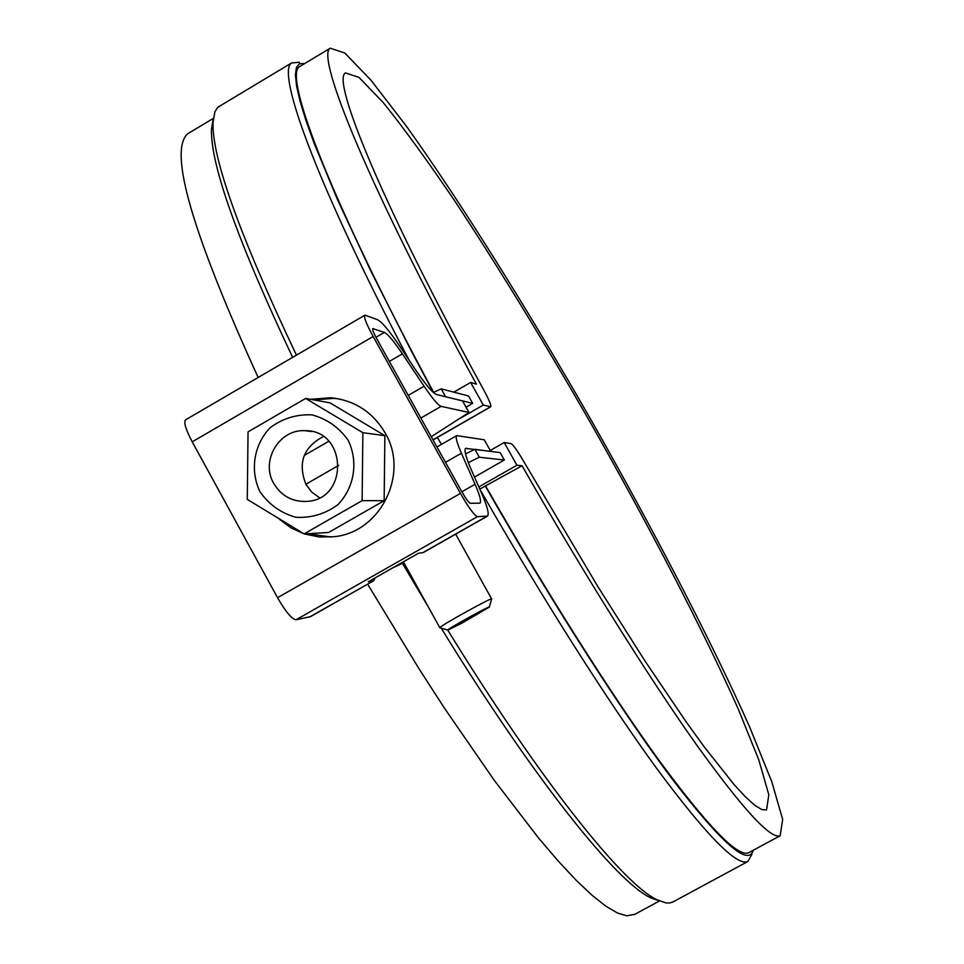 <?xml version="1.0" encoding="UTF-8"?>
<svg xmlns="http://www.w3.org/2000/svg" width="964" height="964" viewBox="0 0 964 964"><rect width="100%" height="100%" fill="white"/><g stroke="black" fill="none" stroke-linecap="round" stroke-linejoin="round"><path stroke-width="1.45" d="M465.516 453.875L474.915 449.32L500.183 452.622L504.329 460.033L474.493 477.06M468.323 462.599L479.325 457.225L474.915 449.32M479.325 457.225L504.329 460.033M472.673 403.362L445.585 396.734L441.199 388.866L468.552 395.987L472.673 403.362L466.058 407.169M433.378 392.493L441.199 388.866M365.38 315.264L364.693 315.3C363.765 317.337 366.597 324.41 373.152 336.508L460.443 493.399C468.588 507.594 474.252 515.342 477.433 516.656L487.471 516.102C489.387 514.234 487.302 506.317 481.229 492.363L471.637 470.589C465.913 457.394 463.913 449.995 465.636 448.381L490.748 451.393L484.253 439.765L456.695 435.632C455.321 436.933 456.888 442.789 461.407 453.213L475.059 484.277C479.879 495.363 481.53 501.642 480 503.136L470.324 503.329C468.721 502.63 465.889 498.762 461.84 491.712L376.972 339.171C373.683 333.122 372.273 329.592 372.731 328.555L384.335 332.435C387.805 334.002 393.83 341.136 402.398 353.836L424.088 386.227C432.511 398.662 438.198 405.374 441.163 406.362L469.022 412.484L462.551 400.891L436.523 394.517C432.8 393.216 425.678 384.769 415.135 369.188L399.988 346.534C389.299 330.7 381.768 321.735 377.37 319.662L365.38 315.264M185.642 419.81L185.45 419.918C183.618 422.485 185.871 429.787 192.222 441.837L277.548 597.704C285.633 611.73 291.791 619.093 296.008 619.768L310.529 616.623L373.514 580.834M309.601 616.984L373.707 580.738L375.189 577.834M372.887 581.039L368.26 581.774L418.557 553.191L422.738 552.709L486.856 516.294M423.473 552.468L422.738 552.709M431.233 436.704L469.022 412.484M307.456 533.707L331.291 537.032M339.87 399.084L333.954 398.349L313.674 399.891M304.214 533.887L319.289 537.02L334.701 536.647C380.961 531.839 409.471 473.445 385.13 432.896C372.719 412.014 354.632 400.301 330.857 397.758L310.468 399.313M279.488 519.271L290.971 527.838L303.961 533.803M362.115 500.653L304.118 533.887L247.278 499.388L248.049 431.884L305.636 398.433L330.025 402.856L384.877 435.656L362.874 432.691L362.115 500.653L384.154 500.69L384.877 435.656M259.846 491.556C249.845 470.131 253.821 445.043 269.956 427.859C282.5 418.436 296.55 414.11 312.107 414.882C327.158 419.015 339.232 427.546 348.317 440.5C358.439 462.021 354.415 487.29 338.123 504.485C325.483 513.884 311.384 518.15 295.828 517.27C280.825 513.053 268.836 504.485 259.846 491.556M305.636 398.433L362.874 432.691M323.302 436.584C303.311 447.248 297.551 463.214 306.022 484.47L311.806 492.122L319.506 497.761M304.118 533.887L328.579 532.502L384.154 500.69M273.788 483.506C260.304 461.069 279.054 429.113 304.853 430.679C347.173 429.739 349.113 499.677 306.805 501.401C292.381 501.967 281.38 496.002 273.788 483.506M439.933 627.769L439.789 627.66C439.656 626.082 494.219 595.933 491.664 598.993M461.563 623.346L447.838 630.046C446.802 629.335 492.435 604.103 489.314 607.115L461.563 623.346M403.856 562.663L392.818 567.82M470.649 382.443L483.289 405.061L490.748 406.796C491.339 405.362 489.013 399.783 483.783 390.046C384.961 209.971 331.001 79.964 345.461 72.915L358.957 77.385L383.383 102.738C404.181 128.658 428.161 161.687 455.345 201.85C498.231 267.016 542.648 339.521 588.582 419.376C648.266 524.32 702.925 629.516 738.111 708.697L758.74 759.716L768.826 794.77L766.549 809.929L761.825 809.603L754.836 805.326L745.546 796.963L733.966 784.431L704.154 746.787L686.139 721.843L644.796 660.714L598.102 587.004L523.862 461.708C517.548 450.863 513.258 444.826 511.016 443.597L504.22 442.512L516.921 465.226L522.054 465.745C583.822 573.761 647.832 675.848 694.936 742.545C742.34 808.676 770.754 839.728 780.177 835.716L782.66 819.412L771.778 781.684L749.618 726.916C711.89 642.06 653.616 529.983 590.125 418.328C526.199 306.962 459.611 200.512 406.374 126.151L371.056 80.289L344.763 52.984L330.242 48.2C315.035 55.791 371.405 192.439 476.421 384.154L470.649 382.443L453.803 392.155M460.539 418.135L483.289 405.061M490.242 450.501L504.22 442.512M751.92 854.309L747.799 861.515C736.749 866.395 706.552 835.607 657.207 769.151C608.236 702.069 542.503 598.752 479.795 489.073L522.054 465.745M753.233 850.284C748.474 866.985 721.373 843.114 671.956 778.683C622.672 712.999 552.529 603.681 485.446 486.35M478.831 486.928L516.921 465.226M433.655 392.36C333.339 206.513 282.801 75.662 299.491 66.661L301.298 65.576M485.856 486.374C547.504 594.161 611.995 695.683 660.003 761.705C708.383 827.124 737.93 857.478 748.63 852.766L749.317 852.393M367.646 584.172L419.183 669.04L444.838 708.745L494.098 780.117L538.563 838.029L558.361 861.226L576.267 880.361L592.149 895.351L605.886 906.208L617.442 912.992L626.769 915.8L634.902 914.258M190.306 132.213L187.667 133.791C168.411 151.011 191.908 232.24 258.159 377.49M659.147 900.81L650.664 897.797C616.864 882.397 533.682 778.84 441.223 628.142M428.691 607.597L402.446 563.35M673.438 901.689L669.932 902.967L665.919 902.919L657.171 899.858C623.551 884.482 540.611 781.177 447.694 629.998M304.612 63.588L299.551 63.696L296.442 67.408L295.418 74.831L296.587 86.073L300.045 101.208L305.865 120.247L314.071 143.13L337.617 199.91L370.224 269.787L410.688 349.812L433.294 392.408M220.611 105.57L217.527 107.643L214.912 111.8L213.02 122.476C211.935 157.915 239.735 235.481 296.442 355.138M213.297 118.644L211.478 129.092C210.345 164.181 237.385 240.277 292.622 357.367M299.382 62.25L291.55 62.961C275.921 72.505 318.253 187.546 408.965 359.958M437.343 437.463L441.476 444.368M192.222 441.837L373.152 336.508M375.96 337.316L384.335 332.435M389.348 361.416L402.398 353.836M304.25 455.442L328.82 441.247M408.242 395.373L424.088 386.227M305.901 484.253L338.713 465.359M420.858 418.051L441.163 406.362M461.889 491.785L475.059 484.277M277.548 597.704L460.443 493.399M296.008 619.768L477.433 516.656M445.488 462.322L461.407 453.213M465.226 448.923L466.456 448.212M432.981 439.837L490.459 406.832M364.693 315.3L185.45 419.918M487.35 516.174L423.473 552.456M456.695 435.632L436.945 446.971M333.954 398.349L330.857 397.758M311.746 431.535L304.853 430.679M403.386 561.807L439.789 627.66M455.671 534.164L491.604 598.885M489.363 606.971L491.604 599.078M447.838 630.046L439.765 627.721M330.242 48.2L299.491 66.661M213.321 118.379L187.667 133.791M780.177 835.716L748.63 852.766M659.496 900.954L633.89 914.8M650.664 897.797L657.171 899.858M211.478 129.092L213.02 122.476M490.7 406.82L433.041 439.933M747.799 861.515L672.474 902.208M291.55 62.961L218.165 107.04"/></g></svg>
